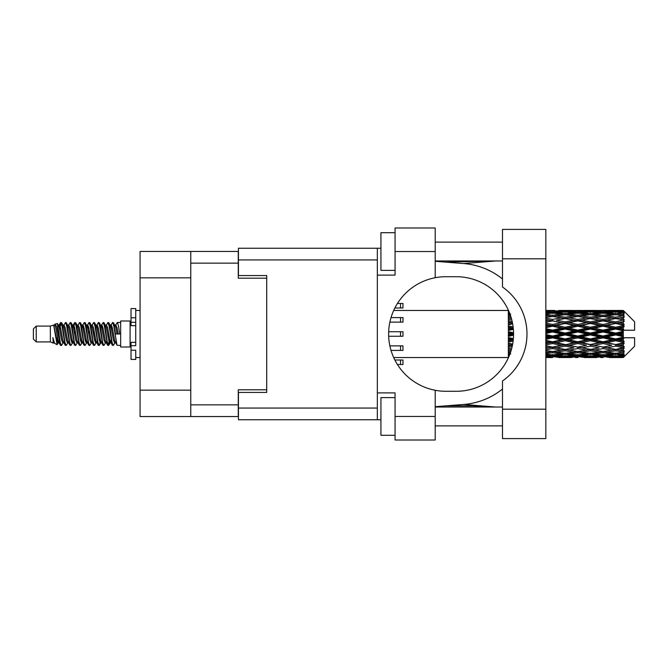 <?xml version="1.0" encoding="UTF-8"?>
<svg xmlns="http://www.w3.org/2000/svg" width="668" height="668" viewBox="0 0 668 668"><rect width="100%" height="100%" fill="white"/><g stroke="black" fill="none" stroke-linecap="round" stroke-linejoin="round"><path stroke-width="1" d="M190.764 277.838L140.071 277.838L140.071 251.452L238.259 251.452L238.259 278.214L266.716 278.214L266.716 275.575L266.716 392.425L238.451 392.425L238.451 408.064L377.345 408.064M266.716 392.425L266.716 389.786L238.259 389.786L238.259 416.548L140.071 416.548L140.071 390.162L190.764 390.162M140.071 277.838L140.071 390.162M190.764 416.548L190.764 251.452M502.486 409.2L502.486 380.977A57.289 57.289 0 0 0 502.486 287.023L502.486 229.4L545.831 229.4L545.831 438.6L502.486 438.6L502.486 409.2L545.831 409.2M502.486 242.125L435.202 242.125M502.486 260.971L435.202 260.971M502.486 407.029L435.202 407.029M502.486 425.875L435.202 425.875M395.064 435.302L380.927 435.302L380.927 397.61L395.064 397.61M395.064 270.39L380.927 270.39L380.927 232.698L395.064 232.698M435.202 416.456L435.202 440.012L395.064 440.012L395.064 416.456L435.202 416.456L435.202 390.279A57.289 57.289 0 0 1 435.202 277.721L435.202 251.544L395.064 251.544L395.064 275.107L377.345 275.107L377.345 419.754L238.451 419.754L238.451 408.064M377.345 392.893L395.064 392.893L395.064 416.456M395.064 251.544L395.064 227.988L435.202 227.988L435.202 251.544M380.927 419.754L377.345 419.754M266.716 275.575L238.451 275.575L238.451 248.245L377.345 248.245L377.345 275.107M380.927 248.245L377.345 248.245M435.202 277.721A57.289 57.289 0 0 1 445.948 276.711L456.261 276.711A57.289 57.289 0 0 1 513.55 334A57.289 57.289 0 0 1 456.261 391.289L445.948 391.289A57.289 57.289 0 0 1 435.202 390.279M495.731 407.029L463.692 404.457L435.202 406.695M463.692 404.457A70.674 70.674 0 0 0 502.486 389.035M502.486 278.965A70.674 70.674 0 0 0 463.692 263.543L435.202 261.305M495.731 260.971L463.692 263.543M394.897 360.01L402.979 360.01L402.979 364.528L397.468 364.528M391.047 317.601L402.979 317.601L402.979 322.126L389.895 322.126M388.701 331.737L402.979 331.737L402.979 336.263L388.701 336.263M397.468 303.472L402.979 303.472L402.979 307.99L394.897 307.99M389.895 345.874L402.979 345.874L402.979 350.399L391.047 350.399M36.231 341.916L36.231 326.084L33.4 328.915L33.4 339.085L36.231 341.916L50.359 341.916L53.306 343.135L53.841 342.575L53.415 342.943L54.592 342.943M36.231 326.084L50.359 326.084L50.359 341.916M120.657 334L120.657 347.001L130.085 347.001L130.085 320.999L120.657 320.999L120.657 334M50.359 326.084L53.64 325.082L57.106 344.705L54.617 343.335L52.847 337.565L53.306 343.135M57.573 337.616L56.955 340.379M57.106 344.705L59.302 340.338M55.135 324.105L57.39 323.479L59.009 334L59.009 338.4L56.73 326.71L55.135 324.105L54.158 325.425L54.592 325.057L55.77 327.671L58.124 340.329L58.876 342.575L59.686 342.642M105.235 325.057L106.421 325.057L107.89 322.502L109.068 325.867L112.266 345.206L113.518 345.206L115.255 342.266M107.89 322.502L108.809 322.794L109.652 325.867L112.015 342.133L113.193 345.498M110.537 325.733L112.6 322.502L113.777 325.867L116.983 345.206L120.657 345.498M115.414 325.425L117.309 322.502L118.487 325.867L119.672 334L115.547 334L113.518 322.794L115.84 327.671L117.017 334M59.009 338.4L60.771 345.498L61.698 345.206L63.427 342.266M59.009 334L60.187 342.133L61.364 345.498M59.302 327.662L60.771 322.502L61.949 325.867L65.155 345.206L66.408 345.206L67.977 342.575M60.771 322.502L61.698 322.794L62.541 325.867L64.896 342.133L66.074 345.498M62.834 325.057L64.011 325.057L65.489 322.502L66.666 325.867L69.864 345.206L71.117 345.206L72.845 342.266M71.451 341.69L71.919 338.718M65.489 322.502L66.408 322.794L67.251 325.867L69.606 342.133L70.783 345.498M71.868 342.642L72.261 340.338M67.543 325.057L68.721 325.057L70.198 322.502L71.376 325.867L74.574 345.206L75.826 345.206L77.396 342.575M70.198 322.502L71.117 322.794L71.96 325.867L74.323 342.133L75.501 345.498M73.43 327.662L74.908 322.502L76.085 325.867L79.292 345.206L80.544 345.206L82.273 342.266M80.87 341.69L81.337 338.718M74.908 322.502L75.826 322.794L76.678 325.867L79.033 342.133L80.21 345.498M81.296 342.642L81.68 340.338M77.722 325.425L79.617 322.502L80.795 325.867L84.001 345.206L85.253 345.206L86.982 342.266M85.587 341.69L86.055 338.718M79.617 322.502L80.544 322.794L81.387 325.867L83.742 342.133L84.919 345.498M86.005 342.642L86.397 340.338M82.273 325.733L84.335 322.502L85.512 325.867L88.71 345.206L89.963 345.206L91.533 342.575M84.335 322.502L85.253 322.794L86.097 325.867L88.452 342.133L89.629 345.498M86.389 325.057L87.575 325.057L89.044 322.502L90.222 325.867L93.42 345.206L94.672 345.206L96.401 342.266M95.006 341.69L95.474 338.718M89.044 322.502L89.963 322.794L90.806 325.867L93.169 342.133L94.347 345.498M95.424 342.642L95.816 340.338M91.85 325.425L93.754 322.502L94.931 325.867L98.138 345.206L99.39 345.206L100.534 340.338M99.716 341.69L100.183 338.718M93.754 322.502L94.672 322.794L95.524 325.867L97.879 342.133L99.056 345.498M96.401 325.733L98.463 322.502L99.641 325.867L102.847 345.206L104.099 345.206L105.669 342.575M98.463 322.502L99.39 322.794L100.233 325.867L102.588 342.133L103.765 345.498M101.118 325.733L103.181 322.502L104.358 325.867L107.556 345.206L108.809 345.206L109.953 340.338M108.183 345.264L109.61 338.718M103.181 322.502L104.099 322.794L104.943 325.867L107.297 342.133L108.475 345.498M59.644 329.282L61.072 322.736M73.772 329.282L74.248 326.31M82.857 327.662L83.249 325.358M83.199 329.282L83.667 326.31M87.566 327.662L87.959 325.358M87.909 329.282L88.376 326.31M96.994 327.662L97.386 325.358M97.336 329.282L97.804 326.31M101.703 327.662L102.095 325.358M102.045 329.282L102.513 326.31M111.13 327.662L111.514 325.358M111.472 329.282L111.94 326.31M112.6 322.502L113.518 322.794M619.595 334L623.294 333.132L623.294 334.868L619.595 334L615.654 334L577.77 342.325L545.831 348.479M594.353 334L603.029 331.963L611.721 334L603.029 336.037L594.353 334L590.412 334L545.831 343.703M569.103 334L577.77 331.963L586.462 334L577.77 336.037L569.103 334L565.153 334L545.831 338.317M545.831 333.532L552.528 331.963L561.203 334L552.528 336.037L545.831 334.468M508.331 357.539L393.719 357.555M508.624 357.246L508.331 356.436M508.933 356.528L508.331 356.57L508.724 357.013M509.308 355.635L508.331 355.543L508.331 356.228L509.041 356.278M510.385 352.796L508.331 352.504L508.331 353.589L510.703 353.89L508.331 354.182L508.331 355.075L509.584 354.942M511.579 348.888L508.331 348.295L508.331 349.715L510.703 350.124L508.331 350.525L508.331 351.794L510.845 351.401M512.657 344.112L508.331 343.185L508.331 344.855L510.703 345.348L508.331 345.832L508.331 347.393L512.139 346.65M513.358 338.668L508.331 337.499L508.331 339.319L510.703 339.862L508.331 340.396L508.331 342.158L513.107 341.097M513.542 332.814L508.331 331.595L508.331 333.441L510.703 334L508.331 334.559L508.331 336.405L513.542 335.186M513.107 326.902L508.331 325.842L508.331 327.604L510.703 328.138L508.331 328.681L508.331 330.501L513.358 329.332M512.139 321.35L508.331 320.607L508.331 322.168L510.703 322.652L508.331 323.145L508.331 324.815L512.657 323.888M510.845 316.599L508.331 316.206L508.331 317.475L510.703 317.876L508.331 318.285L508.331 319.705L511.579 319.112M509.584 313.058L508.331 312.925L508.331 313.818L510.703 314.11L508.331 314.411L508.331 315.496L510.385 315.204M508.331 311.764L508.331 312.449L509.308 312.357M508.724 310.987L508.331 311.43L508.933 311.472M393.719 310.445L508.49 310.461M623.294 310.453L624.238 311.388L623.294 310.453L619.595 310.486L623.294 310.453M623.294 310.812L615.654 311.33L606.978 310.862L623.294 310.812L624.238 311.63L623.294 310.562M623.294 311.346L623.294 311.881L619.595 311.597L623.294 311.346L624.238 311.973L623.294 310.904M623.294 312.582L615.654 313.626L606.978 312.682L615.654 311.898L623.294 312.582L624.238 313.167L623.294 311.881M623.294 313.659L623.294 314.586L619.595 314.11L624.238 313.943L623.294 312.791M623.294 315.688L615.654 317.208L606.978 315.847L615.654 314.62L624.238 316.006L623.294 314.586M623.294 317.25L623.294 318.519L619.595 317.876L624.238 317.166L623.294 316.006M623.294 319.955L615.654 321.851L606.978 320.156L615.654 318.561L624.238 319.98L623.294 318.519M623.294 321.901L623.294 323.421L619.595 322.652L624.238 321.458L623.294 320.356M623.294 325.099L623.294 325.558L615.654 327.253L606.978 325.324L615.654 323.471L623.294 325.099L624.238 324.832L623.294 323.421M623.294 327.303L623.294 328.982L619.595 328.138L623.294 327.303L624.238 326.527L623.294 325.558M623.294 330.802L623.294 331.295L615.654 333.073L606.978 331.044L615.654 329.04L623.294 330.802L623.294 330.234L624.213 330.234L623.294 328.982M624.213 330.234L634.6 330.234L634.6 321.751L623.812 310.962M623.294 333.132L623.294 331.295M623.294 336.705L623.294 337.198L615.654 338.96L606.978 336.956L615.654 334.927L623.294 336.705L623.294 334.868M623.812 357.038L634.6 346.249L634.6 337.766L623.294 337.766L623.294 337.198M623.294 339.018L623.294 340.697L619.595 339.862L623.294 339.018L624.213 337.766M623.294 342.442L623.294 342.901L615.654 344.529L606.978 342.676L615.654 340.747L623.294 342.442L624.238 341.473L623.294 340.697M623.294 344.579L623.294 346.099L619.595 345.348L623.294 344.579L624.238 343.168L623.294 342.901M623.294 347.644L615.654 349.439L606.978 347.844L615.654 346.149L623.294 347.644L624.238 346.542L623.294 346.099M623.294 349.481L623.294 350.75L619.595 350.124L623.294 349.481L624.238 348.02L623.294 348.045M623.294 351.994L615.654 353.38L606.978 352.153L615.654 350.792L623.294 351.994L624.238 350.834L623.294 350.75M623.294 353.414L623.294 354.341L619.595 353.89L623.294 353.414L624.238 351.994L623.294 352.312M623.294 355.209L615.654 356.102L606.978 355.318L615.654 354.374L623.294 355.209L624.238 354.057L623.294 354.341M623.294 356.119L623.294 356.654L619.595 356.403L623.294 356.119L624.238 354.833L623.294 355.418M609.35 357.539L615.654 357.555L606.978 357.138L615.654 356.67L623.294 357.096L624.238 356.027L623.294 356.654M623.294 357.096L615.654 357.438M623.294 357.438L619.595 357.514L623.294 357.438L624.238 356.37L623.294 357.188M624.238 356.612L623.294 357.547L624.238 356.612M552.528 357.555L546.207 357.539M558.832 357.539L571.474 357.539M545.831 357.48L550.156 357.555M545.831 357.013L548.587 357.138L545.831 357.255M549.956 356.804L548.587 357.138M552.528 357.296L552.528 356.211M561.871 357.347L561.203 357.514M565.153 357.555L556.461 357.138L565.153 356.67L573.837 357.138L565.153 357.438M584.091 357.539L596.716 357.539M577.77 357.555L575.407 357.555M545.831 356.253L552.528 355.693L561.203 356.403L552.528 356.946L545.831 356.545M545.831 355.034L548.587 355.318L545.831 355.585M551.133 354.75L548.587 355.318M552.528 355.693L552.528 354.466M563.191 355.935L561.203 356.403M555.1 356.804L556.461 357.138M565.153 356.67L565.153 355.51M575.206 356.804L573.837 357.138M568.435 357.347L569.103 357.514M577.77 357.296L577.77 356.211M587.13 357.347L586.462 357.514M590.412 357.555L581.719 357.138L590.412 356.67L599.079 357.138L590.412 357.438M615.654 357.555L621.966 357.539M603.029 357.555L600.657 357.555M577.77 356.946L569.103 356.403L577.77 355.693L586.462 356.403L577.77 356.946M565.153 356.102L556.461 355.318L565.153 354.374L573.837 355.318L565.153 356.102M545.831 353.639L552.528 352.729L561.203 353.89L552.528 354.908L545.831 354.14M545.831 351.735L548.587 352.153L545.831 352.554M511.262 350.032L510.703 350.124M552.528 352.729L552.528 351.426L548.587 352.153M564.276 353.263L561.203 353.89M553.922 354.75L556.461 355.318M565.153 354.374L565.153 353.096M576.384 354.75L573.837 355.318M567.107 355.935L569.103 356.403M577.77 355.693L577.77 354.466M588.458 355.935L586.462 356.403M580.342 356.804L581.719 357.138M590.412 356.67L590.412 355.51M600.457 356.804L599.079 357.138M593.685 357.347L594.353 357.514M603.029 357.296L603.029 356.211M612.389 357.347L611.721 357.514M603.029 356.946L594.353 356.403L603.029 355.693L611.721 356.403L603.029 356.946M590.412 356.102L581.719 355.318L590.412 354.374L599.079 355.318L590.412 356.102M577.77 354.908L569.103 353.89L577.77 352.729L586.462 353.89L577.77 354.908M565.153 353.38L556.461 352.153L565.153 350.792L573.837 352.153L565.153 353.38M545.831 349.781L552.528 348.587L561.203 350.124L552.528 351.552L545.831 350.466M545.831 347.318L548.587 347.844L545.831 348.362M512.423 345.331L508.331 346.116M512.456 345.139L510.703 345.348M552.528 348.587L552.528 347.293L548.587 347.844M565.153 350.792L565.153 349.481L561.203 350.124L565.153 349.481L569.103 350.124L577.77 348.587L586.462 350.124L577.77 351.552L552.528 347.293L556.461 347.844L565.153 346.149L573.837 347.844L565.153 349.439L556.461 347.844M552.528 351.426L556.461 352.153M577.77 352.729L577.77 351.426L573.837 352.153M566.021 353.263L569.103 353.89M589.535 353.263L586.462 353.89M579.164 354.75L581.719 355.318M590.412 354.374L590.412 353.096M601.634 354.75L599.079 355.318M592.366 355.935L594.353 356.403M603.029 355.693L603.029 354.466M613.708 355.935L611.721 356.403M605.609 356.804L606.978 357.138M615.654 356.67L615.654 355.51M618.927 357.347L619.595 357.514M603.029 354.908L594.353 353.89L603.029 352.729L611.721 353.89L603.029 354.908M590.412 353.38L581.719 352.153L590.412 350.792L599.079 352.153L590.412 353.38M545.831 344.938L552.528 343.527L561.203 345.348L552.528 347.093L545.831 345.757M545.831 342.066L548.587 342.676L545.831 343.269M513.241 339.928L508.331 340.989M513.266 339.703L510.703 339.862M552.528 343.527L552.528 342.325L548.587 342.676M552.528 347.093L545.831 346.049M565.153 346.149L565.153 344.897L561.203 345.348M565.153 349.439L573.837 347.844M577.77 348.587L577.77 347.293L581.719 347.844L590.412 346.149L599.079 347.844L590.412 349.439L581.719 347.844M590.412 350.792L590.412 349.481L586.462 350.124L590.412 349.481L594.353 350.124L603.029 348.587L611.721 350.124L603.029 351.552L565.153 344.897L569.103 345.348L577.77 343.527L586.462 345.348L577.77 347.093L569.103 345.348M577.77 351.426L581.719 352.153M603.029 352.729L603.029 351.426L599.079 352.153M591.28 353.263L594.353 353.89M614.785 353.263L611.721 353.89M604.423 354.75L606.978 355.318M615.654 354.374L615.654 353.096M617.608 355.935L619.595 356.403M565.153 344.529L556.461 342.676L565.153 340.747L573.837 342.676L565.153 344.897L552.528 342.325L556.461 342.676M545.831 339.402L552.528 337.866L561.203 339.862L552.528 341.807L545.831 340.313M545.831 336.313L548.587 336.956L545.831 337.591M513.55 334.25L508.331 335.419M513.55 334L510.703 334M552.528 337.866L552.528 336.831L548.587 336.956M552.528 341.807L552.528 342.325L545.831 340.905M565.153 340.747L565.153 339.628L561.203 339.862M577.77 343.527L577.77 342.325L573.837 342.676M577.77 347.093L586.462 345.348M590.412 346.149L590.412 344.897L594.353 345.348L603.029 343.527L611.721 345.348L603.029 347.093L594.353 345.348M590.412 349.439L599.079 347.844M603.029 348.587L603.029 347.293L606.978 347.844M615.654 350.792L615.654 349.481L612.506 349.99L615.654 349.481L619.595 350.124L577.77 342.325L581.719 342.676L590.412 340.747L599.079 342.676L590.412 344.529L581.719 342.676M603.029 351.426L606.978 352.153M616.531 353.263L619.595 353.89M577.77 341.807L569.103 339.862L577.77 337.866L586.462 339.862L577.77 341.807L577.77 342.325L565.153 339.628L569.103 339.862M565.153 338.96L556.461 336.956L565.153 334.927L573.837 336.956L565.153 338.96L565.153 339.628L552.528 336.831L556.461 336.956M545.831 330.409L548.587 331.044L545.831 331.687M513.3 328.673L508.331 329.767M513.266 328.297L510.703 328.138M552.528 331.963L552.528 331.169L545.831 332.664M545.831 327.687L552.528 326.193L561.203 328.138L552.528 330.134L552.528 331.169L548.587 331.044M552.528 336.037L552.528 336.831L545.831 335.336M565.153 334.927L565.153 334L561.203 334M577.77 337.866L577.77 336.831L573.837 336.956M590.412 340.747L590.412 339.628L586.462 339.862M590.412 344.529L603.029 342.325L599.079 342.676M603.029 343.527L603.029 342.325L606.978 342.676M603.029 347.093L611.721 345.348M615.654 346.149L615.654 344.897L619.595 345.348M615.654 349.439L624.238 348.02M603.029 341.807L594.353 339.862L603.029 337.866L611.721 339.862L603.029 341.807L603.029 342.325L590.412 339.628L594.353 339.862M590.412 338.96L581.719 336.956L590.412 334.927L599.079 336.956L590.412 338.96L590.412 339.628L577.77 336.831L581.719 336.956M565.153 333.073L556.461 331.044L565.153 329.04L573.837 331.044L565.153 333.073L565.153 334L552.528 331.169L556.461 331.044M552.528 330.134L545.831 328.598M545.831 324.731L548.587 325.324L545.831 325.934M512.581 323.512L508.331 324.372M512.456 322.861L510.703 322.652M552.528 326.193L552.528 325.675L545.831 327.095M545.831 322.243L552.528 320.907L561.203 322.652L552.528 324.473L552.528 325.675L548.587 325.324M565.153 329.04L565.153 328.372L552.528 331.169L545.831 329.683M565.153 327.253L556.461 325.324L565.153 323.471L573.837 325.324L565.153 327.253L565.153 328.372L561.203 328.138M577.77 331.963L577.77 331.169L565.153 334L577.77 336.831L577.77 336.037M577.77 330.134L569.103 328.138L577.77 326.193L586.462 328.138L577.77 330.134L577.77 331.169L573.837 331.044M590.412 334.927L590.412 334L586.462 334M603.029 337.866L603.029 336.831L599.079 336.956M615.654 340.747L615.654 339.628L603.029 342.325L615.654 344.529M615.654 338.96L615.654 339.628L611.721 339.862M624.238 343.168L615.654 344.897L624.238 346.542M590.412 333.073L581.719 331.044L590.412 329.04L599.079 331.044L590.412 333.073L590.412 334L577.77 331.169L581.719 331.044M552.528 324.473L545.831 323.061M545.831 319.638L548.587 320.156L545.831 320.682M511.563 319.028L508.331 319.588M511.262 317.968L510.703 317.876M552.528 320.907L545.831 321.951M545.831 317.534L552.528 316.448L561.203 317.876L552.528 319.413L552.528 320.707L548.587 320.156M565.153 323.471L552.528 325.675L556.461 325.324M565.153 321.851L556.461 320.156L565.153 318.561L573.837 320.156L565.153 321.851L565.153 323.103L561.203 322.652M577.77 326.193L577.77 325.675L565.153 328.372L569.103 328.138M577.77 324.473L569.103 322.652L577.77 320.907L586.462 322.652L577.77 324.473L577.77 325.675L573.837 325.324M590.412 329.04L590.412 328.372L577.77 331.169L545.831 324.297M590.412 327.253L581.719 325.324L590.412 323.471L599.079 325.324L590.412 327.253L590.412 328.372L586.462 328.138M603.029 331.963L603.029 331.169L590.412 334L603.029 336.831L606.978 336.956M603.029 330.134L594.353 328.138L603.029 326.193L611.721 328.138L603.029 330.134L603.029 331.169L599.079 331.044M603.029 336.037L603.029 336.831L615.654 339.628L619.595 339.862M615.654 334.927L615.654 334L611.721 334M624.087 337.766L615.654 339.628L624.238 341.473M552.528 319.413L545.831 318.219M545.831 315.446L548.587 315.847L545.831 316.265M545.831 313.86L552.528 313.092L561.203 314.11L552.528 315.271L552.528 316.574L548.587 315.847M565.153 318.561L556.461 320.156M577.77 320.907L561.203 317.876L565.153 318.519L577.77 316.448L586.462 317.876L577.77 319.413L569.103 317.876L565.153 318.519L565.153 317.208L556.461 315.847L565.153 314.62L573.837 315.847L565.153 317.208M577.77 319.413L577.77 320.707L565.153 323.103L569.103 322.652M590.412 318.561L599.079 320.156L590.412 321.851L581.719 320.156L590.412 318.519L577.77 320.707L573.837 320.156M590.412 323.471L577.77 325.675L581.719 325.324M590.412 321.851L590.412 323.103L586.462 322.652M603.029 326.193L603.029 325.675L590.412 328.372L594.353 328.138M603.029 324.473L594.353 322.652L603.029 320.907L611.721 322.652L603.029 324.473L603.029 325.675L599.079 325.324M615.654 329.04L615.654 328.372L603.029 331.169L606.978 331.044M615.654 327.253L615.654 328.372L611.721 328.138M615.654 333.073L615.654 334L577.77 325.675L545.831 319.521M623.294 332.28L615.654 334L623.294 335.72M552.528 315.271L545.831 314.361M545.831 312.415L548.587 312.682L545.831 312.966M551.133 313.25L548.587 312.682M564.276 314.737L561.203 314.11M552.528 316.574L556.461 315.847M577.77 315.271L569.103 314.11L577.77 313.092L586.462 314.11L577.77 315.271L577.77 316.574L573.837 315.847M603.029 320.907L586.462 317.876L590.412 318.519L603.029 316.448L611.721 317.876L603.029 319.413L594.353 317.876L590.412 318.519L590.412 317.208L581.719 315.847L590.412 314.62L599.079 315.847L590.412 317.208M603.029 319.413L603.029 320.707L590.412 323.103L577.77 320.707L581.719 320.156M615.654 318.561L603.029 320.707L599.079 320.156M615.654 323.471L603.029 325.675L590.412 323.103L594.353 322.652M615.654 321.851L615.654 323.103L611.721 322.652M624.238 326.527L615.654 328.372L603.029 325.675L606.978 325.324M624.087 330.234L615.654 328.372L619.595 328.138M565.153 313.626L556.461 312.682L565.153 311.898L573.837 312.682L565.153 313.626L565.153 314.904M545.831 311.455L552.528 311.054L561.203 311.597L552.528 312.307L545.831 311.747M545.831 310.745L548.587 310.862L545.831 310.987M549.956 311.196L548.587 310.862M552.528 312.307L552.528 313.534M563.191 312.065L561.203 311.597M553.922 313.25L556.461 312.682M576.384 313.25L573.837 312.682M566.021 314.737L569.103 314.11M589.535 314.737L586.462 314.11M577.77 316.574L581.719 315.847M603.029 315.271L594.353 314.11L603.029 313.092L611.721 314.11L603.029 315.271L603.029 316.574L599.079 315.847M624.238 319.98L611.721 317.876L615.654 318.519L618.81 318.01L615.654 318.519L615.654 317.208M624.238 321.458L615.654 323.103L603.029 320.707L606.978 320.156M624.238 324.832L615.654 323.103L619.595 322.652M590.412 313.626L581.719 312.682L590.412 311.898L599.079 312.682L590.412 313.626L590.412 314.904M577.77 312.307L569.103 311.597L577.77 311.054L586.462 311.597L577.77 312.307L577.77 313.534M565.153 311.33L556.461 310.862L573.837 310.862L565.153 311.33L565.153 312.49M552.528 310.445L545.831 310.52M546.207 310.461L554.899 310.445M552.528 310.704L552.528 311.789M561.871 310.653L561.203 310.486M555.1 311.196L556.461 310.862M575.206 311.196L573.837 310.862M567.107 312.065L569.103 311.597M588.458 312.065L586.462 311.597M579.164 313.25L581.719 312.682M601.634 313.25L599.079 312.682M591.28 314.737L594.353 314.11M614.785 314.737L611.721 314.11M603.029 316.574L606.978 315.847M603.029 312.307L594.353 311.597L603.029 311.054L611.721 311.597L603.029 312.307L603.029 313.534M590.412 311.33L581.719 310.862L599.079 310.862L590.412 311.33L590.412 312.49M577.77 310.704L569.103 310.486L586.462 310.486L577.77 310.704L577.77 311.789M577.77 310.445L580.141 310.445M571.474 310.461L558.832 310.461M568.435 310.653L569.103 310.486M587.13 310.653L586.462 310.486M580.342 311.196L581.719 310.862M600.457 311.196L599.079 310.862M592.366 312.065L594.353 311.597M613.708 312.065L611.721 311.597M604.423 313.25L606.978 312.682M615.654 313.626L615.654 314.904M616.531 314.737L619.595 314.11M603.029 310.704L594.353 310.486L611.721 310.486L603.029 310.704L603.029 311.789M603.029 310.445L605.4 310.445M596.716 310.461L584.091 310.461M593.685 310.653L594.353 310.486M612.389 310.653L611.721 310.486M605.609 311.196L606.978 310.862M615.654 311.33L615.654 312.49M617.608 312.065L619.595 311.597M621.966 310.461L609.35 310.461M618.927 310.653L619.595 310.486M52.847 342.325L53.415 342.943M57.891 325.174L58.55 325.425L59.302 327.671L61.656 340.329L62.834 342.943L63.26 342.575M66.408 322.794L68.721 327.671L71.084 340.329L72.261 342.943L72.687 342.575M74.616 334L75.2 330.576M75.826 322.794L78.148 327.671L80.502 340.329L81.68 342.943L82.857 342.943M85.253 322.794L87.575 327.671L89.93 340.329L91.107 342.943L92.284 342.943M93.462 334L94.046 330.576M94.672 322.794L96.994 327.671L99.348 340.329L100.526 342.943L101.118 342.266M104.099 322.794L106.421 327.671L108.775 340.329L109.953 342.943L111.13 340.338M52.847 337.565L54.617 343.335M58.709 325.733L59.302 325.057L60.479 327.671L62.834 340.329L65.155 345.206M68.721 325.057L69.906 327.671L72.261 340.329L74.574 345.206M76.97 325.057L78.148 325.057L79.325 327.671L81.68 340.329L84.001 345.206M87.575 325.057L88.752 327.671L91.107 340.329L93.42 345.206M94.046 337.423L94.639 334M96.568 325.425L96.994 325.057L98.171 327.671L100.526 340.329L102.847 345.206M106.421 325.057L107.598 327.671L109.953 340.329L112.266 345.206M114.662 325.057L115.84 325.057L117.017 327.671L118.194 334M53.64 325.082L56.947 340.329L58.124 342.943L58.55 342.575M61.698 322.794L64.011 327.671L66.366 340.329L67.543 342.943L68.721 342.943M72.261 327.662L73.438 325.057L72.261 325.057L73.438 327.671L75.793 340.329L76.97 342.943L78.148 342.943M80.544 322.794L82.857 327.671L85.212 340.329L86.389 342.943L86.823 342.575M88.752 334L89.337 330.576M89.963 322.794L92.284 327.671L94.639 340.329L95.816 342.943L96.242 342.575M99.39 322.794L101.703 327.671L104.058 340.329L105.235 342.943L106.421 342.943M110.704 325.425L111.13 325.057L109.953 325.057L111.13 327.671L113.485 340.329L114.662 342.943L115.088 342.575M64.011 325.057L65.188 327.671L67.543 340.329L69.864 345.206M73.438 325.057L74.616 327.671L76.97 340.329L79.292 345.206M82.431 325.425L82.857 325.057L84.034 327.671L86.389 340.329L88.71 345.206M91.107 325.057L92.284 325.057L93.462 327.671L95.816 340.329L98.138 345.206M100.526 325.057L101.703 325.057L102.88 327.671L105.235 340.329L107.556 345.206M108.183 337.423L108.775 334M111.13 325.057L112.307 327.671L114.662 340.329L116.983 345.206M508.331 310.971L508.331 312.098M508.331 312.925L508.331 314.185M508.331 316.206L508.331 317.517M508.331 320.607L508.331 322.168M512.423 322.669L508.331 321.884M508.331 325.842L508.331 327.604M513.241 328.071L508.331 327.011M508.331 331.595L508.331 333.441M513.55 333.749L508.331 332.58M508.331 337.499L508.331 339.319M513.3 339.327L508.331 338.233M508.331 343.185L508.331 344.855M512.581 344.488L508.331 343.628M508.331 348.295L508.331 349.715M511.563 348.972L508.331 348.412M508.331 352.504L508.331 353.589M508.331 355.543L508.331 356.228M135.738 342.325L131.028 342.325L131.028 345.682L135.738 345.682L135.738 317.784L131.028 317.784L131.028 308.558L135.738 308.558L135.738 322.318L131.028 322.318L131.028 325.675L135.738 325.675M131.028 345.682L131.028 359.442L135.738 359.442L135.738 350.216L131.028 350.216M131.028 317.784L131.028 322.318M190.764 404.866L238.259 404.866M238.259 263.134L190.764 263.134M377.345 259.935L238.451 259.935M502.486 258.8L545.831 258.8M400.524 360.01L400.524 364.528M400.524 317.601L400.524 322.126M400.524 331.737L400.524 336.263M400.524 303.472L400.524 307.99M400.524 345.874L400.524 350.399M135.738 325.633L131.028 325.633M135.738 342.367L131.028 342.367M445.656 262.123L494.278 260.971M494.278 407.029L472.602 405.843L445.656 405.877M130.085 343.895L131.028 343.895M562.773 357.555L567.524 357.555M588.04 357.555L592.783 357.555M613.291 357.555L618.025 357.555M562.773 310.445L567.524 310.445M588.04 310.445L592.783 310.445M613.291 310.445L618.025 310.445M117.309 322.502L120.657 322.502M130.085 324.105L131.028 324.105M57.39 323.479L58.55 325.425M99.39 345.206L100.96 342.575M108.809 345.206L110.379 342.575M58.124 325.057L59.302 325.057M62.834 342.943L64.011 342.943M72.261 342.943L73.438 342.943M95.816 325.057L96.994 325.057M100.526 342.943L101.703 342.943M109.953 342.943L111.13 342.943M58.876 325.425L60.446 322.794M71.117 322.794L72.687 325.425M108.809 322.794L110.379 325.425M53.415 325.057L54.592 325.057M58.124 342.943L59.302 342.943M81.68 325.057L82.857 325.057M86.389 342.943L87.575 342.943M95.816 342.943L96.994 342.943M114.662 342.943L115.84 342.943M58.876 342.575L60.446 345.206M73.004 325.425L74.574 322.794M135.738 357.555L140.071 357.555M135.738 310.445L140.071 310.445"/></g></svg>
